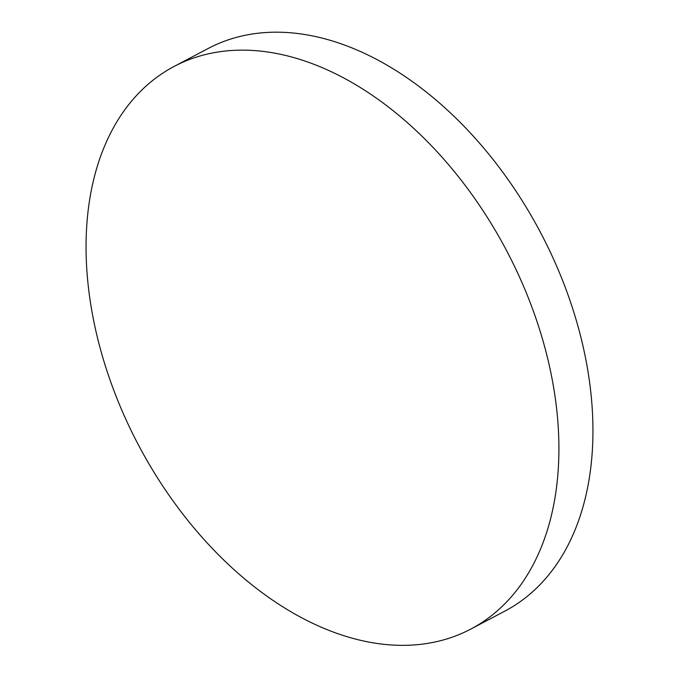 <?xml version="1.0" encoding="UTF-8"?>
<svg xmlns="http://www.w3.org/2000/svg" width="679" height="679" viewBox="0 0 679 679"><rect width="100%" height="100%" fill="white"/><g stroke="black" fill="none" stroke-linecap="round" stroke-linejoin="round"><path stroke-width="1.02" d="M470.759 629.102L504.794 611.159A318.035 208.156 -117.8 0 0 586.631 363.706A318.035 208.156 -117.8 0 0 302.248 34.12A318.035 208.156 -117.8 0 0 208.241 48.447L174.206 66.389A318.035 208.156 -117.8 0 0 92.369 313.842A318.035 208.156 -117.8 0 0 470.759 629.102A318.035 208.156 -117.8 0 0 552.596 381.64A318.035 208.156 -117.8 0 0 174.206 66.389"/></g></svg>
